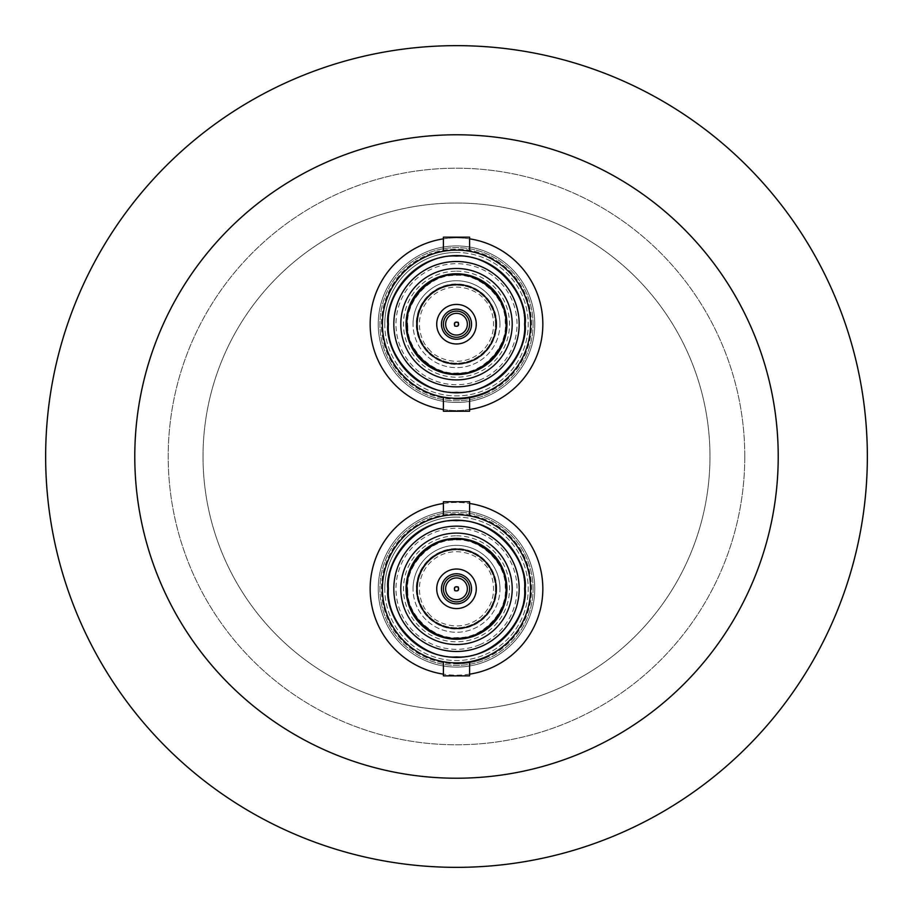 <?xml version="1.0" encoding="UTF-8"?>
<svg xmlns="http://www.w3.org/2000/svg" width="913" height="913" viewBox="0 0 913 913"><rect width="100%" height="100%" fill="white"/><g stroke="black" fill="none" stroke-linecap="round" stroke-linejoin="round"><path stroke-width="0.68" stroke-dasharray="4.57 3.42" d="M485.26 393.537A75.071 75.071 0 0 0 456.5 249.123A75.071 75.071 0 0 0 382.878 338.849A75.071 75.071 0 0 0 531.571 324.195A75.071 75.071 0 0 0 456.5 249.123A75.071 75.071 0 0 0 381.429 324.195A75.071 75.071 0 0 0 485.26 393.537A75.071 75.071 0 0 1 456.5 399.255M475.81 370.758A50.42 50.42 0 0 0 456.5 273.774A50.42 50.42 0 0 0 407.05 334.032A50.42 50.42 0 0 0 506.92 324.195A50.42 50.42 0 0 0 456.5 273.774A50.42 50.42 0 0 0 406.08 324.195A50.42 50.42 0 0 0 475.81 370.758M495.462 322.597A38.997 38.997 0 0 1 456.5 363.191A38.997 38.997 0 0 1 417.538 325.781A38.997 38.997 0 0 1 456.5 285.198A38.997 38.997 0 0 0 417.503 324.195A38.997 38.997 0 0 0 456.5 363.191A38.997 38.997 0 0 0 495.497 324.195A38.997 38.997 0 0 0 456.5 285.198A38.997 38.997 0 0 1 495.462 322.597A38.997 38.997 0 0 0 456.5 285.198A38.997 38.997 0 0 0 417.538 325.781M407.791 326.181C406.867 350.695 434.143 375.825 458.486 372.892C482.988 373.828 508.13 346.552 505.209 322.198C506.133 297.695 478.857 272.565 454.514 275.486C430.012 274.562 404.87 301.826 407.791 326.181M496.467 324.195A39.967 39.967 0 0 0 442.246 286.853A39.967 39.967 0 0 0 426.691 350.82A39.967 39.967 0 0 0 496.467 324.195A39.967 39.967 0 0 0 456.5 284.217A39.967 39.967 0 0 0 416.533 324.195A39.967 39.967 0 0 0 456.5 364.161A39.967 39.967 0 0 0 496.467 324.195M465.584 314.757A13.09 13.09 0 0 0 444.357 319.299A13.09 13.09 0 0 0 456.5 337.285A13.09 13.09 0 0 0 469.59 324.195A13.09 13.09 0 0 0 456.5 311.105A13.09 13.09 0 0 1 469.59 324.195A13.09 13.09 0 0 1 456.5 337.285A13.09 13.09 0 0 1 443.41 324.195A13.09 13.09 0 0 1 456.5 311.105A13.09 13.09 0 0 0 443.41 324.195A13.09 13.09 0 0 0 468.643 329.091A13.09 13.09 0 0 0 465.584 314.757A13.09 13.09 0 0 1 456.5 337.285M416.842 590.426A39.693 39.693 0 0 0 456.5 628.498A39.693 39.693 0 0 0 496.158 587.185A39.693 39.693 0 0 0 456.5 549.112A39.693 39.693 0 0 0 416.842 590.426M485.26 658.147A75.071 75.071 0 0 0 456.5 513.745A75.071 75.071 0 0 0 382.878 603.47A75.071 75.071 0 0 0 531.571 588.805A75.071 75.071 0 0 0 456.5 513.745A75.071 75.071 0 0 0 381.429 588.805A75.071 75.071 0 0 0 485.26 658.147A75.071 75.071 0 0 1 456.5 663.877M475.81 635.38A50.42 50.42 0 0 0 456.5 538.396A50.42 50.42 0 0 0 407.05 598.654A50.42 50.42 0 0 0 506.92 588.805A50.42 50.42 0 0 0 456.5 538.396A50.42 50.42 0 0 0 406.08 588.805A50.42 50.42 0 0 0 456.5 639.226A50.42 50.42 0 0 0 506.92 588.805A50.42 50.42 0 0 0 456.5 538.396A50.42 50.42 0 0 0 406.08 588.805A50.42 50.42 0 0 0 475.81 635.38M495.462 587.219A38.997 38.997 0 0 1 456.5 627.802A38.997 38.997 0 0 1 417.538 590.403A38.997 38.997 0 0 1 456.5 549.809A38.997 38.997 0 0 0 417.503 588.805A38.997 38.997 0 0 0 456.5 627.802A38.997 38.997 0 0 0 495.497 588.805A38.997 38.997 0 0 0 456.5 549.809A38.997 38.997 0 0 1 495.462 587.219A38.997 38.997 0 0 0 456.5 549.809A38.997 38.997 0 0 0 417.538 590.403M407.791 590.802C406.867 615.305 434.143 640.435 458.486 637.514C482.988 638.438 508.13 611.174 505.209 586.819C506.133 562.305 478.857 537.175 454.514 540.108C430.012 539.172 404.87 566.448 407.791 590.802M496.467 588.805A39.967 39.967 0 0 0 442.246 551.463A39.967 39.967 0 0 0 426.691 615.442A39.967 39.967 0 0 0 496.467 588.805A39.967 39.967 0 0 0 456.5 548.839A39.967 39.967 0 0 0 416.533 588.805A39.967 39.967 0 0 0 456.5 628.783A39.967 39.967 0 0 0 496.467 588.805M465.584 579.378A13.09 13.09 0 0 0 444.357 583.909A13.09 13.09 0 0 0 456.5 601.895A13.09 13.09 0 0 0 469.59 588.805A13.09 13.09 0 0 0 456.5 575.715A13.09 13.09 0 0 1 469.59 588.805A13.09 13.09 0 0 1 456.5 601.895A13.09 13.09 0 0 0 465.584 579.378A13.09 13.09 0 0 1 456.5 601.895A13.09 13.09 0 0 1 443.41 588.805A13.09 13.09 0 0 1 456.5 575.715A13.09 13.09 0 0 0 443.41 588.805A13.09 13.09 0 0 0 456.5 601.895M416.842 325.815A39.693 39.693 0 0 0 456.5 363.888A39.693 39.693 0 0 0 496.158 322.574A39.693 39.693 0 0 0 456.5 284.502A39.693 39.693 0 0 0 416.842 325.815M456.5 402.462A78.267 78.267 0 0 1 378.233 324.195A78.267 78.267 0 0 1 456.5 245.917A78.267 78.267 0 0 1 534.767 324.195A78.267 78.267 0 0 1 456.5 402.462A78.267 78.267 0 0 1 378.233 324.195A78.267 78.267 0 0 1 456.5 245.917A78.267 78.267 0 0 1 534.767 324.195A78.267 78.267 0 0 1 456.5 402.462M533.101 324.195A76.601 76.601 0 0 0 456.5 247.594A76.601 76.601 0 0 0 379.899 324.195A76.601 76.601 0 0 0 456.5 400.796A76.601 76.601 0 0 0 533.101 324.195A76.601 76.601 0 0 0 456.5 247.594A76.601 76.601 0 0 0 379.899 324.195A76.601 76.601 0 0 0 456.5 400.796A76.601 76.601 0 0 0 533.101 324.195M496.056 324.195A39.556 39.556 0 0 1 456.5 363.751A39.556 39.556 0 0 1 416.944 324.195A39.556 39.556 0 0 0 456.5 363.751A39.556 39.556 0 0 0 496.056 324.195A39.556 39.556 0 0 0 456.5 284.639A39.556 39.556 0 0 0 416.944 324.195A39.556 39.556 0 0 1 456.5 284.639A39.556 39.556 0 0 1 496.056 324.195M499.947 324.195A43.447 43.447 0 0 0 456.5 280.736A43.447 43.447 0 0 0 413.053 324.195A43.447 43.447 0 0 1 456.5 280.736A43.447 43.447 0 0 1 499.947 324.195A43.447 43.447 0 0 1 456.5 367.642A43.447 43.447 0 0 1 413.053 324.195A43.447 43.447 0 0 0 456.5 367.642A43.447 43.447 0 0 0 499.947 324.195M496.74 324.195A40.24 40.24 0 0 0 456.5 283.954A40.24 40.24 0 0 0 416.26 324.195A40.24 40.24 0 0 0 456.5 364.424A40.24 40.24 0 0 0 496.74 324.195M443.41 503.462A86.347 86.347 0 0 1 469.59 503.462M542.847 588.805A86.347 86.347 0 0 0 456.5 502.458A86.347 86.347 0 0 0 370.153 588.805A86.347 86.347 0 0 0 456.5 675.152A86.347 86.347 0 0 0 542.847 588.805M456.5 514.715C439.61 515.982 439.61 515.982 456.5 514.715C473.391 515.982 473.391 515.982 456.5 514.715L465.847 515.309M382.41 588.805A74.09 74.09 0 0 1 456.5 514.715A74.09 74.09 0 0 1 530.59 588.805A74.09 74.09 0 0 1 456.5 662.895A74.09 74.09 0 0 1 382.41 588.805M456.5 662.895C473.391 661.64 473.391 661.64 456.5 662.895C473.391 661.64 473.391 661.64 456.5 662.895C439.61 661.64 439.61 661.64 456.5 662.895C439.61 661.64 439.61 661.64 456.5 662.895M469.59 675.848L443.41 675.848M443.41 501.762L469.59 501.762M393.823 588.805A62.677 62.677 0 0 0 456.5 651.483A62.677 62.677 0 0 0 519.177 588.805A62.677 62.677 0 0 0 456.5 526.139A62.677 62.677 0 0 0 393.823 588.805M400.796 588.805A55.704 55.704 0 0 0 456.5 644.521A55.704 55.704 0 0 0 512.204 588.805A55.704 55.704 0 0 0 456.5 533.101A55.704 55.704 0 0 0 400.796 588.805M524.747 588.805A68.247 68.247 0 0 0 456.5 520.57A68.247 68.247 0 0 0 388.253 588.805A68.247 68.247 0 0 0 456.5 657.052A68.247 68.247 0 0 0 524.747 588.805M384.772 588.805A71.728 71.728 0 0 1 456.5 517.078A71.728 71.728 0 0 1 528.228 588.805A71.728 71.728 0 0 1 456.5 660.533A71.728 71.728 0 0 1 384.772 588.805M456.5 517.078A71.728 71.728 0 0 0 384.772 588.805A71.728 71.728 0 0 0 456.5 660.533A71.728 71.728 0 0 0 528.228 588.805A71.728 71.728 0 0 0 456.5 517.078M436.722 588.805A19.778 19.778 0 0 0 456.5 608.583A19.778 19.778 0 0 0 476.278 588.805A19.778 19.778 0 0 0 456.5 569.027A19.778 19.778 0 0 0 436.722 588.805M456.5 573.763A15.042 15.042 0 0 0 441.458 588.805A15.042 15.042 0 0 0 456.5 603.847A15.042 15.042 0 0 0 471.542 588.805A15.042 15.042 0 0 0 456.5 573.763M456.5 577.94A10.865 10.865 0 0 1 467.365 588.805A10.865 10.865 0 0 1 456.5 599.67A10.865 10.865 0 0 1 445.635 588.805A10.865 10.865 0 0 1 456.5 577.94M456.5 667.083A78.267 78.267 0 0 1 378.233 588.805A78.267 78.267 0 0 1 456.5 510.538A78.267 78.267 0 0 1 534.767 588.805A78.267 78.267 0 0 1 456.5 667.083A78.267 78.267 0 0 1 378.233 588.805A78.267 78.267 0 0 1 456.5 510.538A78.267 78.267 0 0 1 534.767 588.805A78.267 78.267 0 0 1 456.5 667.083M533.101 588.805A76.601 76.601 0 0 0 456.5 512.204A76.601 76.601 0 0 0 379.899 588.805A76.601 76.601 0 0 0 456.5 665.406A76.601 76.601 0 0 0 533.101 588.805A76.601 76.601 0 0 0 456.5 512.204A76.601 76.601 0 0 0 379.899 588.805A76.601 76.601 0 0 0 456.5 665.406A76.601 76.601 0 0 0 533.101 588.805M496.056 588.805A39.556 39.556 0 0 1 456.5 628.361A39.556 39.556 0 0 1 416.944 588.805A39.556 39.556 0 0 0 456.5 628.361A39.556 39.556 0 0 0 496.056 588.805A39.556 39.556 0 0 0 456.5 549.249A39.556 39.556 0 0 0 416.944 588.805A39.556 39.556 0 0 1 456.5 549.249A39.556 39.556 0 0 1 496.056 588.805M499.947 588.805A43.447 43.447 0 0 0 456.5 545.358A43.447 43.447 0 0 0 413.053 588.805A43.447 43.447 0 0 1 456.5 545.358A43.447 43.447 0 0 1 499.947 588.805A43.447 43.447 0 0 1 456.5 632.264A43.447 43.447 0 0 1 413.053 588.805A43.447 43.447 0 0 0 456.5 632.264A43.447 43.447 0 0 0 499.947 588.805M496.74 588.805A40.24 40.24 0 0 0 456.5 548.576A40.24 40.24 0 0 0 416.26 588.805A40.24 40.24 0 0 0 456.5 629.046A40.24 40.24 0 0 0 496.74 588.805M203.028 456.5A253.472 253.472 0 0 1 456.5 203.028A253.472 253.472 0 0 1 709.972 456.5A253.472 253.472 0 0 1 456.5 709.972A253.472 253.472 0 0 1 203.028 456.5A253.472 253.472 0 0 1 456.5 203.028A253.472 253.472 0 0 1 709.972 456.5A253.472 253.472 0 0 1 456.5 709.972A253.472 253.472 0 0 1 203.028 456.5M744.791 456.5A288.291 288.291 0 0 1 456.5 744.791A288.291 288.291 0 0 1 168.209 456.5A288.291 288.291 0 0 1 456.5 168.209A288.291 288.291 0 0 1 744.791 456.5A288.291 288.291 0 0 1 456.5 744.791A288.291 288.291 0 0 1 168.209 456.5A288.291 288.291 0 0 1 456.5 168.209A288.291 288.291 0 0 1 744.791 456.5M867.35 456.5A410.85 410.85 0 0 0 456.5 45.65A410.85 410.85 0 0 0 45.65 456.5A410.85 410.85 0 0 0 456.5 867.35A410.85 410.85 0 0 0 867.35 456.5M443.41 238.841A86.347 86.347 0 0 1 469.59 238.841M370.153 324.195A86.347 86.347 0 0 1 456.5 237.848A86.347 86.347 0 0 1 542.847 324.195A86.347 86.347 0 0 1 456.5 410.542A86.347 86.347 0 0 1 370.153 324.195M456.5 250.105C473.391 251.36 473.391 251.36 456.5 250.105C473.391 251.36 473.391 251.36 456.5 250.105C439.61 251.36 439.61 251.36 456.5 250.105C439.61 251.36 439.61 251.36 456.5 250.105M382.41 324.195A74.09 74.09 0 0 1 456.5 250.105A74.09 74.09 0 0 1 530.59 324.195A74.09 74.09 0 0 1 456.5 398.285A74.09 74.09 0 0 1 382.41 324.195M456.5 398.285C439.61 397.018 439.61 397.018 456.5 398.285C473.391 397.018 473.391 397.018 456.5 398.285L447.153 397.691M469.59 411.238L443.41 411.238M443.41 237.152L469.59 237.152M393.823 324.195A62.677 62.677 0 0 0 456.5 386.861A62.677 62.677 0 0 0 519.177 324.195A62.677 62.677 0 0 0 456.5 261.517A62.677 62.677 0 0 0 393.823 324.195M400.796 324.195A55.704 55.704 0 0 0 456.5 379.899A55.704 55.704 0 0 0 512.204 324.195A55.704 55.704 0 0 0 456.5 268.479A55.704 55.704 0 0 0 400.796 324.195M524.747 324.195A68.247 68.247 0 0 0 456.5 255.948A68.247 68.247 0 0 0 388.253 324.195A68.247 68.247 0 0 0 456.5 392.43A68.247 68.247 0 0 0 524.747 324.195M384.772 324.195A71.728 71.728 0 0 1 456.5 252.467A71.728 71.728 0 0 1 528.228 324.195A71.728 71.728 0 0 1 456.5 395.922A71.728 71.728 0 0 1 384.772 324.195M456.5 252.467A71.728 71.728 0 0 0 384.772 324.195A71.728 71.728 0 0 0 456.5 395.922A71.728 71.728 0 0 0 528.228 324.195A71.728 71.728 0 0 0 456.5 252.467M456.5 374.604A50.42 50.42 0 0 0 506.92 324.195A50.42 50.42 0 0 0 456.5 273.774A50.42 50.42 0 0 0 406.08 324.195A50.42 50.42 0 0 0 456.5 374.604M436.722 324.195A19.778 19.778 0 0 0 456.5 343.973A19.778 19.778 0 0 0 476.278 324.195A19.778 19.778 0 0 0 456.5 304.417A19.778 19.778 0 0 0 436.722 324.195M456.5 309.153A15.042 15.042 0 0 0 441.458 324.195A15.042 15.042 0 0 0 456.5 339.237A15.042 15.042 0 0 0 471.542 324.195A15.042 15.042 0 0 0 456.5 309.153M456.5 313.33A10.865 10.865 0 0 1 467.365 324.195A10.865 10.865 0 0 1 456.5 335.06A10.865 10.865 0 0 1 445.635 324.195A10.865 10.865 0 0 1 456.5 313.33M469.59 409.538A86.347 86.347 0 0 1 443.41 409.538M469.59 674.159A86.347 86.347 0 0 1 443.41 674.159M479.679 380.105A60.52 60.52 0 0 0 456.5 263.674A60.52 60.52 0 0 0 397.144 336.007A60.52 60.52 0 0 0 479.679 380.105M456.5 271.184A53 53 0 0 1 476.803 373.155A53 53 0 0 1 404.516 334.546A53 53 0 0 1 456.5 271.184M428.768 348.971C434.908 358.079 460.414 369.879 481.277 351.927C501.465 333.211 492.586 306.528 484.232 299.418C478.092 290.311 452.586 278.499 431.723 296.463C411.535 315.179 420.414 341.85 428.768 348.971M457.858 322.791C455.279 322.118 454.377 323.054 455.142 325.599C457.721 326.272 458.623 325.325 457.858 322.791M479.679 644.715A60.52 60.52 0 0 0 456.5 528.285A60.52 60.52 0 0 0 397.144 600.628A60.52 60.52 0 0 0 479.679 644.715M456.5 535.805A53 53 0 0 1 476.803 637.765A53 53 0 0 1 404.516 599.156A53 53 0 0 1 456.5 535.805M428.768 613.582C434.908 622.689 460.414 634.501 481.277 616.537C501.465 597.821 492.586 571.15 484.232 564.029C478.092 554.921 452.586 543.121 431.723 561.073C411.535 579.789 420.414 606.472 428.768 613.582M457.858 587.401C455.279 586.728 454.377 587.675 455.142 590.209C457.721 590.882 458.623 589.946 457.858 587.401M486.309 297.558A39.967 39.967 0 0 0 416.533 324.195M496.158 587.185A39.693 39.693 0 0 0 456.5 549.112M486.309 562.18A39.967 39.967 0 0 0 416.533 588.805M496.158 322.574A39.693 39.693 0 0 0 456.5 284.502"/><path stroke-width="1.37" d="M530.59 588.805A74.09 74.09 0 0 1 456.5 662.895A74.09 74.09 0 0 1 382.41 588.805A74.09 74.09 0 0 1 456.5 514.715A74.09 74.09 0 0 1 530.59 588.805A74.09 74.09 0 0 0 456.5 514.715A74.09 74.09 0 0 0 382.41 588.805M519.177 588.805A62.677 62.677 0 0 1 456.5 651.483A62.677 62.677 0 0 1 393.823 588.805A62.677 62.677 0 0 1 456.5 526.139A62.677 62.677 0 0 1 519.177 588.805M524.598 588.805C527.531 622.643 490.349 659.848 456.5 656.915C422.662 659.848 385.457 622.655 388.402 588.805C385.469 554.967 422.651 517.774 456.5 520.707C490.338 517.774 527.543 554.967 524.598 588.805M505.905 586.785C508.861 611.482 483.376 639.146 458.52 638.21C433.823 641.177 406.159 615.693 407.095 590.825C404.139 566.128 429.624 538.465 454.48 539.412C479.177 536.445 506.841 561.929 505.905 586.785M456.5 577.94A10.865 10.865 0 0 1 466.577 592.868A10.865 10.865 0 0 1 448.968 596.634A10.865 10.865 0 0 1 456.5 577.94M530.59 324.195A74.09 74.09 0 0 1 456.5 398.285A74.09 74.09 0 0 1 382.41 324.195A74.09 74.09 0 0 1 456.5 250.105A74.09 74.09 0 0 1 530.59 324.195A74.09 74.09 0 0 0 456.5 250.105A74.09 74.09 0 0 0 382.41 324.195M519.177 324.195A62.677 62.677 0 0 1 456.5 386.861A62.677 62.677 0 0 1 393.823 324.195A62.677 62.677 0 0 1 456.5 261.517A62.677 62.677 0 0 1 519.177 324.195M524.598 324.195C527.531 358.033 490.349 395.226 456.5 392.293C422.662 395.226 385.457 358.033 388.402 324.195C385.469 290.357 422.651 253.152 456.5 256.085C490.338 253.152 527.543 290.345 524.598 324.195M505.905 322.175C508.861 346.872 483.376 374.535 458.52 373.588C433.823 376.555 406.159 351.071 407.095 326.215C404.139 301.518 429.624 273.854 454.48 274.79C479.177 271.823 506.841 297.307 505.905 322.175M456.5 313.33A10.865 10.865 0 0 1 466.577 328.258A10.865 10.865 0 0 1 448.968 332.012A10.865 10.865 0 0 1 456.5 313.33M443.41 674.159A86.347 86.347 0 0 1 443.41 503.462M469.59 503.462A86.347 86.347 0 0 1 469.59 674.159M465.847 515.309L469.59 515.879L469.59 501.762L443.41 501.762L443.41 515.879M456.5 514.715C439.61 515.982 439.61 515.982 456.5 514.715M468.586 661.902L469.59 661.731L469.59 675.848L443.41 675.848L443.41 661.731L444.414 661.902M400.796 588.805A55.704 55.704 0 0 0 456.5 644.521A55.704 55.704 0 0 0 512.204 588.805A55.704 55.704 0 0 0 456.5 533.101A55.704 55.704 0 0 0 400.796 588.805M456.5 538.396A50.42 50.42 0 0 1 506.92 588.805A50.42 50.42 0 0 1 456.5 639.226A50.42 50.42 0 0 1 406.08 588.805A50.42 50.42 0 0 1 456.5 538.396M456.5 549.112A39.693 39.693 0 0 1 496.193 588.805A39.693 39.693 0 0 1 456.5 628.498A39.693 39.693 0 0 1 416.807 588.805A39.693 39.693 0 0 1 456.5 549.112M436.722 588.805A19.778 19.778 0 0 0 456.5 608.583A19.778 19.778 0 0 0 476.278 588.805A19.778 19.778 0 0 0 456.5 569.027A19.778 19.778 0 0 0 436.722 588.805M456.5 603.847A15.042 15.042 0 0 1 441.458 588.805A15.042 15.042 0 0 1 456.5 573.763A15.042 15.042 0 0 1 471.542 588.805A15.042 15.042 0 0 1 456.5 603.847M456.5 575.715A13.09 13.09 0 0 1 469.59 588.805A13.09 13.09 0 0 1 456.5 601.895A13.09 13.09 0 0 1 443.41 588.805A13.09 13.09 0 0 1 456.5 575.715M134.782 456.5A321.718 321.718 0 0 1 456.5 134.782A321.718 321.718 0 0 1 778.218 456.5A321.718 321.718 0 0 1 456.5 778.218A321.718 321.718 0 0 1 134.782 456.5M45.65 456.5A410.85 410.85 0 0 1 456.5 45.65A410.85 410.85 0 0 1 867.35 456.5A410.85 410.85 0 0 1 456.5 867.35A410.85 410.85 0 0 1 45.65 456.5M443.41 409.538A86.347 86.347 0 0 1 443.41 238.841M469.59 238.841A86.347 86.347 0 0 1 469.59 409.538M468.586 251.098L469.59 251.269L469.59 237.152L443.41 237.152L443.41 251.269L444.414 251.098M456.5 398.285C473.391 397.018 473.391 397.018 456.5 398.285M447.153 397.691L443.41 397.121L443.41 411.238L469.59 411.238L469.59 397.121M400.796 324.195A55.704 55.704 0 0 0 456.5 379.899A55.704 55.704 0 0 0 512.204 324.195A55.704 55.704 0 0 0 456.5 268.479A55.704 55.704 0 0 0 400.796 324.195M456.5 273.774A50.42 50.42 0 0 1 506.92 324.195A50.42 50.42 0 0 1 456.5 374.604A50.42 50.42 0 0 1 406.08 324.195A50.42 50.42 0 0 1 456.5 273.774M456.5 284.502A39.693 39.693 0 0 1 496.193 324.195A39.693 39.693 0 0 1 456.5 363.888A39.693 39.693 0 0 1 416.807 324.195A39.693 39.693 0 0 1 456.5 284.502M436.722 324.195A19.778 19.778 0 0 0 456.5 343.973A19.778 19.778 0 0 0 476.278 324.195A19.778 19.778 0 0 0 456.5 304.417A19.778 19.778 0 0 0 436.722 324.195M456.5 339.237A15.042 15.042 0 0 1 441.458 324.195A15.042 15.042 0 0 1 456.5 309.153A15.042 15.042 0 0 1 471.542 324.195A15.042 15.042 0 0 1 456.5 339.237M456.5 311.105A13.09 13.09 0 0 1 469.59 324.195A13.09 13.09 0 0 1 456.5 337.285A13.09 13.09 0 0 1 443.41 324.195A13.09 13.09 0 0 1 456.5 311.105M525.158 588.805C527.919 608.891 507.32 656.527 456.5 657.463C405.68 656.527 385.081 608.891 387.842 588.805C385.081 568.719 405.68 521.083 456.5 520.148C507.32 521.083 527.919 568.719 525.158 588.805M454.765 590.608C453.772 587.344 454.936 586.146 458.235 587.002C459.228 590.266 458.064 591.476 454.765 590.608M525.158 324.195C527.919 344.281 507.32 391.917 456.5 392.852C405.68 391.917 385.081 344.281 387.842 324.195C385.081 304.109 405.68 256.473 456.5 255.537C507.32 256.473 527.919 304.109 525.158 324.195M454.765 325.998C453.772 322.734 454.936 321.524 458.235 322.392C459.228 325.656 458.064 326.854 454.765 325.998M464.032 580.988A10.865 10.865 0 0 1 456.5 599.67A10.865 10.865 0 0 1 448.968 596.634M464.032 316.366A10.865 10.865 0 0 1 456.5 335.06A10.865 10.865 0 0 1 448.968 332.012"/></g></svg>
